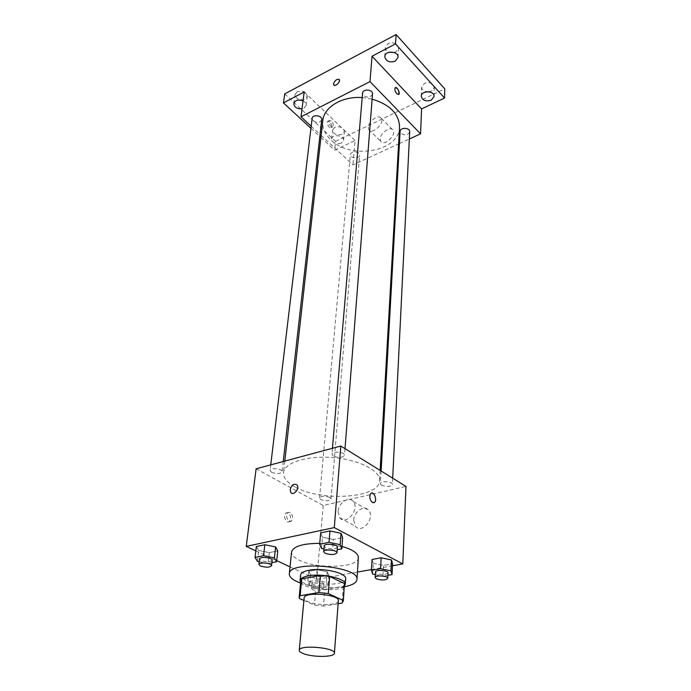 <?xml version="1.0" encoding="UTF-8"?>
<svg xmlns="http://www.w3.org/2000/svg" width="691" height="691" viewBox="0 0 691 691"><rect width="100%" height="100%" fill="white"/><g stroke="black" fill="none" stroke-linecap="round" stroke-linejoin="round"><path stroke-width="0.52" stroke-dasharray="3.46 2.59" d="M338.34 600.781C338.625 605.42 317.126 605.955 308.022 601.611C305.37 600.419 304.075 599.183 304.135 597.914M344.533 584.284L343.306 586.313L324.822 589.483L323.457 606.076L338.124 603.727M303.893 600.453L314.431 605.1L323.457 606.076M299.315 598.441L300.922 581.649L315.882 588.507L314.431 605.1M300.922 581.649L300.775 580.613M324.822 589.483L315.882 588.507M300.602 582.375C304.671 589.673 339.177 592.567 344.412 586.054M345.655 578.782C345.984 585.286 317.739 586.184 305.742 580.19C302.217 578.531 300.499 576.804 300.585 574.998M343.306 586.313L342.088 603.096M344.36 586.763C329.469 588.905 314.863 587.678 300.542 583.083M358.387 557.628C358.767 567.847 317.152 569.453 299.315 560.211C293.995 557.62 291.412 554.89 291.559 552.014M319.743 543.351L341.985 546.434M321.496 548.421L322.464 537.183L320.659 532.908L322.464 537.183L333.382 539.498L342.65 537.589L333.382 539.498L332.483 550.71L337.182 549.777M372.648 574.091L373.27 563.295L372.034 559.494L373.27 563.295L383.462 565.402L392.54 563.761L383.462 565.402L382.9 576.182L387.919 575.309M255.825 550.865L276.702 560.634M290.039 566.879L316.763 579.378L357.437 572.07M371.447 569.557L392.445 565.782M257.38 561.282L258.684 550.477L256.352 546.521L258.684 550.477L269.317 552.645L277.773 550.908L269.317 552.645L268.082 563.433L271.883 562.681M327.214 571.751L317.143 569.721L308.782 571.276L310.527 574.817L320.477 576.804L328.804 575.292L327.214 571.751L317.143 569.721L308.782 571.276L310.527 574.817L320.477 576.804L328.804 575.292L327.214 571.751L326.359 582.263L316.219 580.25L307.815 581.753L309.585 585.217L319.588 587.186L327.957 585.726L326.359 582.263M294.755 486.766C286.938 482.396 283.189 477.68 283.517 472.627C284.295 462.659 307.141 455.343 333.14 457.597C359.156 459.714 380.456 470.735 379.558 480.686C379.834 498.323 320.391 502.029 294.755 486.766M256.128 468.792L323.215 505.492L405.988 486.412M381.544 485.246L380.404 483.735C380.275 480.651 392.834 481.411 392.384 484.451C390.346 486.827 386.735 487.095 381.544 485.246M333.278 456.086L331.939 454.255C331.905 450.843 345.094 451.923 344.507 455.283C342.442 457.831 338.694 458.098 333.278 456.086M271.572 472.333L270.086 470.476C270.146 467.349 282.757 468.714 282.101 471.772C280.209 473.983 276.702 474.173 271.572 472.333M329.78 497.416C324.839 495.697 321.436 495.879 319.57 497.961C319.052 500.759 331.049 501.787 331.015 498.945L329.78 497.416M323.215 505.492L316.763 579.378M353.688 520.055L355.373 526.248C361.505 534.601 375.55 518.034 368.769 510.416C364.554 504.534 353.956 511.383 353.688 520.055M288.112 512.912L285.919 513.042C282.636 515.27 286.247 524.158 289.356 521.524C291.36 518.5 290.946 515.633 288.112 512.912M290.134 512.446L287.94 512.575C284.666 514.804 288.277 523.7 291.377 521.066C293.381 518.043 292.967 515.166 290.134 512.446M373.788 502.754L372.423 502.495C369.616 499.567 369.098 496.535 370.894 493.4L371.594 493.037M338.106 511.495L339.739 517.749C345.811 526.153 360.071 509.293 353.343 501.64C349.171 495.732 338.46 502.72 338.106 511.495M399.528 127.196C399.286 151.735 350.795 160.096 330.946 139.902C324.9 134.166 322.179 127.783 322.783 120.752M362.196 97.578L372.121 99.124M358.698 153.108C354.785 150.94 352.013 151.372 350.389 154.404C349.81 158.386 359.501 159.232 359.622 155.207L358.698 153.108M372.518 93.967C370.756 97.543 367.767 98.087 363.552 95.6L362.568 93.173M321.704 119.647C320.028 122.799 317.195 123.231 313.187 120.934L312.116 118.437M409.694 131.791C407.992 135.203 405.081 135.756 400.97 133.441L400.106 131.385M311.192 126.22L320.037 134.417M321.142 135.436L352.946 164.89L398.577 143.935M399.424 143.547L409.34 138.995M284.718 93.872L335.576 141.361L334.677 150.223L355.07 140.532L352.946 164.89M335.576 141.361L444.762 88.845M380.231 138.874L380.758 141.327C383.816 146.838 396.772 135.229 393.101 130.228C390.709 125.788 380.326 132.81 380.231 138.874M304.178 91.972L355.07 140.532M329.771 121.823L327.689 121.314C325.832 122.739 329.581 129.407 331.265 127.671C332.138 126.056 331.637 124.112 329.771 121.823M331.395 121.011L329.322 120.502C327.465 121.927 331.214 128.604 332.889 126.868C333.762 125.252 333.261 123.309 331.395 121.011M398.638 94.563L396.867 93.812C395.019 91.359 394.466 89.32 395.226 87.705L395.407 87.576M368.338 127.196L368.847 129.658C371.853 135.151 384.93 123.335 381.294 118.36C378.944 113.929 368.493 121.106 368.338 127.196M339.143 79.474L339.298 79.664C338.987 83.378 337.173 85.183 333.865 85.079M303.047 100.851C305.249 102.018 306.294 103.52 306.182 105.369L303.954 108.228L302.027 108.85M341.25 143.184C335.861 144.514 332.647 143.149 331.611 139.09C331.853 133.829 344.351 135.134 343.548 140.333L341.25 143.184M310.941 128.293L319.803 136.481M320.918 137.509L334.677 150.223M428.696 91.791L431.512 91.048L434.354 87.291C433.222 83.101 429.932 81.78 424.473 83.326L421.665 87.04C421.838 89.58 423.609 91.152 426.978 91.756M334.79 127.351L332.535 130.184C333.563 134.253 336.759 135.626 342.105 134.287L344.394 131.42C343.349 127.36 340.145 126.004 334.79 127.351M297.19 91.722L295.014 94.555C296.05 99.115 299.41 100.661 305.094 99.21L307.305 96.334C306.251 91.791 302.874 90.253 297.19 91.722M394.259 52.516L395.822 51.929L398.603 48.085C397.455 43.36 393.982 41.849 388.178 43.55L385.431 47.334C385.423 49.519 386.666 51.151 389.171 52.231M313.273 584.569L311.917 583.221C311.831 580.803 324.425 581.882 323.924 584.249C322.015 585.994 318.465 586.106 313.273 584.569M317.143 569.721L316.219 580.25M308.782 571.276L307.815 581.753M310.527 574.817L309.585 585.217M320.477 576.804L319.588 587.186M328.804 575.292L327.957 585.726M312.798 589.829L311.451 588.499C311.356 586.106 323.984 587.186 323.483 589.527C321.565 591.246 318.007 591.349 312.798 589.829M375.325 574.636L382.9 576.182M388.04 572.882C385.932 574.886 382.14 575.05 376.673 573.383L375.463 572.07M373.27 563.295L383.462 565.402M259.194 561.653L268.082 563.433M272.159 560.228C270.224 562.094 266.545 562.198 261.12 560.539L259.522 558.924M258.684 550.477L269.317 552.645M323.906 548.922L332.483 550.71M337.389 547.082C335.256 549.241 331.326 549.414 325.599 547.592L324.157 545.994M322.464 537.183L333.382 539.498M287.94 512.575L285.919 513.042M291.377 521.066L289.356 521.524M339.739 517.749L355.373 526.248M353.343 501.64L368.769 510.416M284.804 461.087L283.517 472.627M380.136 470.398L379.558 480.686M331.015 498.945L359.622 155.207M319.57 497.961L350.389 154.404M332.44 448.286L331.939 454.255M345.025 448.64L344.507 455.283M270.751 464.862L270.086 470.476M283.258 461.502L282.101 471.772M381.121 471.003L380.404 483.735M392.687 478.172L392.384 484.451M329.322 120.502L327.689 121.314M332.889 126.868L331.265 127.671M368.847 129.658L380.758 141.327M381.294 118.36L393.101 130.228M398.042 57.37L398.603 48.085M384.783 56.61L385.431 47.334M306.182 105.369L307.305 96.334M293.805 103.581L295.014 94.555M343.548 140.333L344.394 131.42M331.611 139.09L332.535 130.184M434.06 96.464L434.354 87.291M421.277 96.204L421.665 87.04M311.917 583.221L311.451 588.499M323.924 584.249L323.483 589.527"/><path stroke-width="1.04" d="M303.297 653.556C300.559 652.477 299.212 651.38 299.255 650.266C298.814 644.47 335.817 647.579 334.418 653.22C334.764 657.279 312.703 657.478 303.297 653.556M299.255 650.266L304.135 597.914C303.798 591.315 339.773 594.329 338.34 600.781L334.418 653.22M338.124 603.727L342.088 603.096L343.246 600.436L328.268 593.569L318.914 592.541L300.144 595.737L299.16 597.439L299.315 598.441L303.893 600.453M318.914 592.541L320.382 575.456L301.751 578.842L300.144 595.737M299.16 597.439L300.775 580.613L301.751 578.842M320.382 575.456L329.642 576.484L328.268 593.569M343.323 601.144L344.464 583.55L329.642 576.484M344.412 586.054L345.258 584.336C346.623 578.678 322.179 573.003 308.281 575.888C303.116 576.899 300.369 578.445 300.049 580.544L300.602 582.375M300.049 580.544L300.585 574.998C300.905 572.882 303.643 571.31 308.799 570.282C322.654 567.346 347.02 573.064 345.655 578.782L345.258 584.336M344.464 583.55L343.246 600.436M300.542 583.083L297.208 581.727C291.818 579.222 289.192 576.596 289.33 573.85C288.648 560.038 359.925 566.024 356.953 579.524C356.461 582.841 352.263 585.251 344.36 586.763M289.33 573.85L291.559 552.014C293.269 546.348 302.658 543.463 319.743 543.351M341.985 546.434C352.816 549.613 358.284 553.344 358.387 557.628L356.953 579.524M337.182 549.777L341.803 548.87L342.65 537.589L341.034 533.314L329.961 530.938L320.659 532.908L319.665 544.232L321.496 548.421L323.906 548.922M387.919 575.309L392.039 574.592L392.54 563.761L391.477 559.952L381.156 557.792L372.034 559.494L371.404 570.369L372.648 574.091L375.325 574.636M392.445 565.782L402.793 563.925L334.28 527.596L246.238 546.382L255.825 550.865M276.702 560.634L290.039 566.879M357.437 572.07L371.447 569.557M271.883 562.681L276.581 561.757L277.773 550.908L275.623 546.944L264.834 544.724L256.352 546.521L255.031 557.412L257.38 561.282L259.194 561.653M402.793 563.925L405.988 486.412L340.81 446.032L256.128 468.792L246.238 546.382M340.81 446.032L334.28 527.596M290.203 489.643C291.757 484.762 294.055 483.208 297.087 484.978C299.989 488.399 293.442 496.268 290.842 492.484L290.203 489.643C291.757 484.771 294.055 483.208 297.095 484.978C299.998 488.399 293.442 496.268 290.842 492.484L290.211 489.643M372.432 502.495C369.616 499.567 369.106 496.535 370.894 493.4C373.762 490.705 377.528 500.137 374.496 502.4L372.432 502.495M371.594 493.037C374.557 492.096 377.148 500.474 374.487 502.4L373.788 502.754M284.804 461.087L322.783 120.752C323.829 107.191 342.036 96.049 362.196 97.578M372.121 99.124C390.07 104.661 399.208 114.015 399.528 127.196L380.136 470.398M332.44 448.286L362.568 93.173C362.706 88.526 373.131 89.364 372.518 93.967L345.025 448.64M270.751 464.862L312.116 118.437C312.392 114.11 322.429 115.38 321.704 119.647L283.258 461.502M381.121 471.003L400.106 131.385C400.098 127.109 410.143 127.541 409.694 131.791L392.687 478.172M409.34 138.995L420.56 133.847L369.996 81.598L301.008 116.796L311.192 126.22M320.037 134.417L321.142 135.436M398.577 143.935L399.424 143.547M420.56 133.847L421.588 108.928L444.538 98.027L444.762 88.845L396.098 34.55L395.511 43.878L372.026 56.239L369.996 81.598M396.098 34.55L284.718 93.872L283.448 102.899L310.941 128.293M301.008 116.796L304.178 91.972L283.448 102.899M333.865 85.079L333.52 83.827C335.04 80.139 336.966 78.757 339.298 79.664C340.81 81.788 334.945 87.247 333.71 84.881L333.52 83.818C334.85 80.381 336.724 78.929 339.143 79.474M421.588 108.928L372.026 56.239M396.867 93.803C395.019 91.35 394.475 89.32 395.226 87.705C396.746 86.021 400.504 93.069 398.819 94.434L396.867 93.803M395.407 87.576C398.189 88.716 399.32 90.996 398.819 94.434L398.638 94.563M395.243 61.197C389.396 62.872 385.906 61.344 384.783 56.61C384.896 50.175 398.767 50.97 398.042 57.37L395.243 61.197M431.193 100.212C425.699 101.732 422.391 100.394 421.277 96.204C421.199 90.296 434.57 90.556 434.06 96.464L431.193 100.212M444.538 98.027L395.511 43.878M302.027 108.85C296.983 109.023 294.245 107.269 293.805 103.581C295.161 100.178 298.244 99.271 303.047 100.851M319.803 136.481L320.918 137.509M426.978 91.756L428.696 91.791M389.171 52.231L394.259 52.516M392.039 574.592L390.959 570.861L380.577 568.728L371.404 570.369M375.161 577.546L375.463 572.07C375.291 569.436 388.489 570.291 388.04 572.882L387.772 578.358C385.656 580.336 381.855 580.5 376.37 578.842L375.161 577.546C374.98 574.938 388.212 575.793 387.772 578.358M392.54 563.761L391.477 559.952L390.959 570.861M391.477 559.952L381.156 557.792L380.577 568.728M381.156 557.792L372.034 559.494M276.581 561.757L274.405 557.87L263.547 555.668L255.031 557.412M258.866 564.4L259.522 558.924C259.522 556.246 272.772 557.62 272.159 560.228L271.537 565.713C269.602 567.553 265.914 567.648 260.472 565.998L258.866 564.4C258.857 561.757 272.159 563.13 271.537 565.713M277.773 550.908L275.623 546.944L274.405 557.87M275.623 546.944L264.834 544.724L263.547 555.668M264.834 544.724L256.352 546.521M341.803 548.87L340.171 544.672L329.02 542.323L319.665 544.232M323.673 551.694L324.157 545.994C324.062 543.057 337.959 544.197 337.389 547.082L336.949 552.791C334.807 554.916 330.868 555.08 325.124 553.275L323.673 551.694C323.578 548.792 337.51 549.932 336.949 552.791M342.65 537.589L341.034 533.314L340.171 544.672M341.034 533.314L329.961 530.938L329.02 542.323M329.961 530.938L320.659 532.908"/></g></svg>
